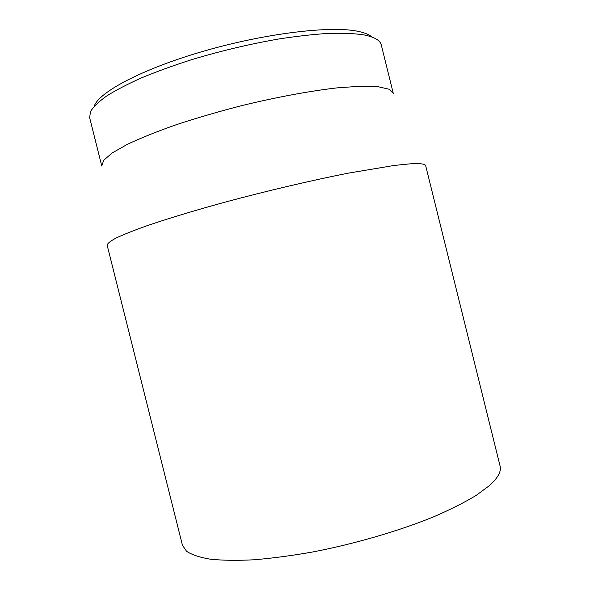 <?xml version="1.0" encoding="UTF-8"?>
<svg xmlns="http://www.w3.org/2000/svg" width="590" height="590" viewBox="0 0 590 590"><rect width="100%" height="100%" fill="white"/><g stroke="black" fill="none" stroke-linecap="round" stroke-linejoin="round"><path stroke-width="0.89" d="M489.53 485.518C497.975 477.871 501.485 471.373 500.077 466.041L425.692 165.761C425.316 163.88 420.021 163.246 409.799 163.865L394.304 165.443L348.719 173.077C312.029 180.282 266.813 190.894 224.908 202.186C193.977 210.667 166.756 218.934 145.885 226.125C133.192 230.683 123.236 234.665 116.016 238.065C110.396 241.104 107.446 243.471 107.151 245.182L182.443 545.234L186.558 551.274C191.728 554.733 199.604 557.366 210.188 559.18C222.305 560.441 236.819 560.648 253.737 559.799C271.828 558.302 291.342 555.728 312.28 552.063C354.811 543.892 399.275 530.897 434.078 516.634C450.598 509.458 464.618 502.385 476.145 495.416L489.53 485.518M371.855 37C369.06 34.478 364.222 32.538 357.341 31.196C330.164 25.628 264.873 33.409 203.565 51.19C142.19 68.919 98.759 92.21 94.23 106.215M363.801 34.884C374.385 36.971 380.211 40.327 381.28 44.951L393.279 93.36L388.921 89.186L378.05 86.701L360.623 86.199L337.052 87.88C309.787 91.015 276.297 97.21 241.539 105.669C218.447 111.643 196.632 118.007 176.085 124.763C156.874 131.548 140.597 138.09 127.256 144.388L112.1 153.009L103.67 160.303L101.775 166.041L89.643 117.661L90.513 111.554C93.309 106.908 98.641 101.753 106.502 96.104C115.832 90.218 127.521 84.134 141.556 77.843C156.8 71.538 173.622 65.438 192.03 59.546C220.94 50.873 249.806 44.029 278.613 39.014C296.947 36.189 313.688 34.309 328.844 33.379C342.805 32.988 354.457 33.49 363.801 34.884"/></g></svg>
